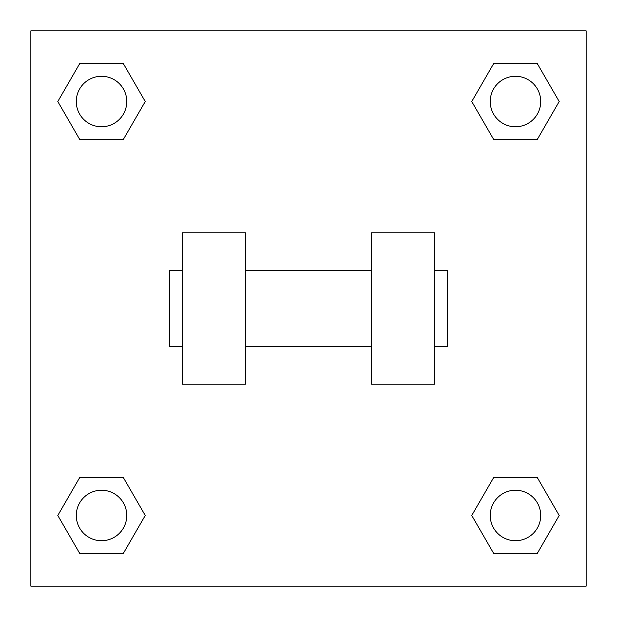 <?xml version="1.0" encoding="UTF-8"?>
<svg xmlns="http://www.w3.org/2000/svg" width="617" height="617" viewBox="0 0 617 617"><rect width="100%" height="100%" fill="white"/><g stroke="black" fill="none" stroke-linecap="round" stroke-linejoin="round"><path stroke-width="0.93" d="M145.242 101.527L123.385 139.388L79.662 139.388L57.805 101.527L79.662 63.667L123.385 63.667L145.242 101.527L123.385 139.388L104.435 139.388M104.435 477.612L123.385 477.612L145.242 515.473L123.385 553.333L79.662 553.333L57.805 515.473L79.662 477.612L123.385 477.612M512.565 139.388L493.615 139.388L471.758 101.527L493.615 63.667L537.338 63.667L559.195 101.527L537.338 139.388L493.615 139.388M471.758 515.473L493.615 477.612L537.338 477.612L559.195 515.473L537.338 553.333L493.615 553.333L471.758 515.473L493.615 477.612L512.565 477.612M493.615 477.612L537.338 477.612L493.615 477.612M537.338 553.333L493.615 553.333L537.338 553.333L559.195 515.473M540.716 515.473A25.243 25.243 0 0 0 502.855 493.615A25.243 25.243 0 0 0 502.855 537.338A25.243 25.243 0 0 0 540.716 515.473M123.385 553.333L79.662 553.333L123.385 553.333L145.242 515.473M126.763 515.473A25.243 25.243 0 0 0 88.902 493.615A25.243 25.243 0 0 0 88.902 537.338A25.243 25.243 0 0 0 126.763 515.473M493.615 63.667L537.338 63.667L493.615 63.667L471.758 101.527M540.716 101.527A25.243 25.243 0 0 0 502.855 79.662A25.243 25.243 0 0 0 502.855 123.385A25.243 25.243 0 0 0 540.716 101.527M79.662 63.667L123.385 63.667L79.662 63.667L57.805 101.527M123.385 139.388L79.662 139.388L123.385 139.388M126.763 101.527A25.243 25.243 0 0 0 88.902 79.662A25.243 25.243 0 0 0 88.902 123.385A25.243 25.243 0 0 0 126.763 101.527M586.15 30.85L586.15 586.15L30.85 586.15L30.85 30.85L586.15 30.85M57.805 515.473L79.662 477.612M559.195 101.527L537.338 139.388M371.604 232.779L371.604 384.221L434.707 384.221L434.707 232.779L371.604 232.779M245.396 384.221L245.396 232.779L182.293 232.779L182.293 384.221L245.396 384.221M434.707 346.361L447.325 346.361L447.325 270.639L434.707 270.639M182.293 270.639L169.675 270.639L169.675 346.361L182.293 346.361M371.604 270.639L245.396 270.639M371.604 346.361L245.396 346.361"/></g></svg>

